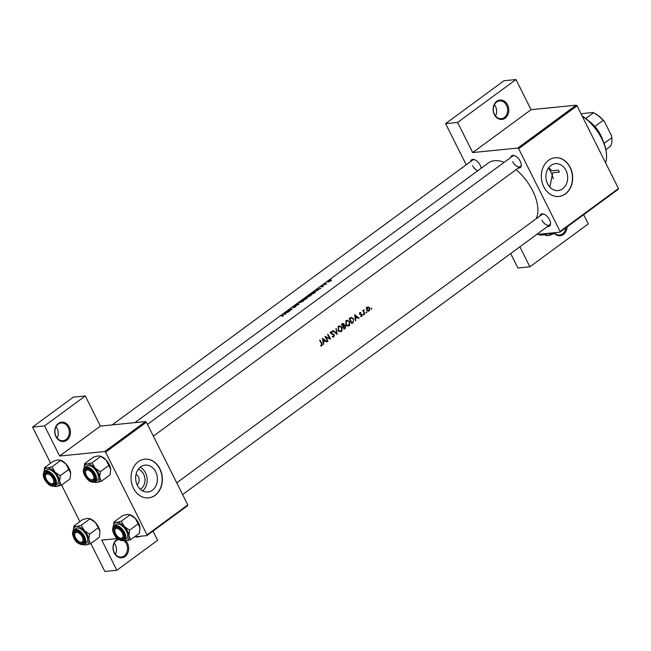 <?xml version="1.0" encoding="UTF-8"?>
<svg xmlns="http://www.w3.org/2000/svg" width="651" height="651" viewBox="0 0 651 651"><rect width="100%" height="100%" fill="white"/><g stroke="black" fill="none" stroke-linecap="round" stroke-linejoin="round"><path stroke-width="0.98" d="M125.838 540.94A9.724 7.812 -95.7 0 1 127.45 543.284A9.724 7.812 -95.7 0 1 125.049 556.548A9.724 7.812 -95.7 0 1 114.234 553A9.724 7.812 -95.7 0 1 118.01 538.947M118.694 539.451A8.919 7.161 84.3 0 0 114.299 552.642A8.919 7.161 84.3 0 0 121.249 557.061A8.919 7.161 84.3 0 0 126.416 543.74A8.919 7.161 84.3 0 0 124.235 540.908M114.275 543.137A8.919 7.161 -95.7 0 1 115.373 544.846A8.919 7.161 -95.7 0 1 115.398 554.351M69.201 426.958A9.724 7.812 -95.7 0 1 66.801 440.222A9.724 7.812 -95.7 0 1 55.978 436.675A9.724 7.812 -95.7 0 1 58.378 423.41A9.724 7.812 -95.7 0 1 69.201 426.958M56.051 436.316A8.919 7.161 84.3 0 0 63.001 440.735A8.919 7.161 84.3 0 0 68.168 427.414A8.919 7.161 84.3 0 0 61.218 422.995A8.919 7.161 84.3 0 0 56.051 436.316M56.027 426.812A8.919 7.161 -95.7 0 1 57.117 428.521A8.919 7.161 -95.7 0 1 57.15 438.025M567.045 226.922A9.724 7.812 -95.7 0 1 562.472 235.076A9.724 7.812 -95.7 0 1 554.343 233.408M554.685 233.245A8.919 7.161 84.3 0 0 559.624 234.995A8.919 7.161 84.3 0 0 565.841 227.809M507.577 104.892A9.724 7.812 -95.7 0 1 505.176 118.156A9.724 7.812 -95.7 0 1 494.361 114.6A9.724 7.812 -95.7 0 1 496.754 101.336A9.724 7.812 -95.7 0 1 507.577 104.892M494.426 114.251A8.919 7.161 84.3 0 0 501.376 118.669A8.919 7.161 84.3 0 0 506.543 105.348A8.919 7.161 84.3 0 0 499.602 100.921A8.919 7.161 84.3 0 0 494.426 114.251M494.402 104.738A8.919 7.161 -95.7 0 1 495.501 106.447A8.919 7.161 -95.7 0 1 495.525 115.959M138.329 469.233A10.766 8.65 -95.7 0 1 143.643 474.205A10.766 8.65 -95.7 0 1 140.339 489.308M137.044 484.678A5.672 4.557 84.3 0 0 138.476 476.914A5.672 4.557 84.3 0 0 136.018 474.433M137.337 485.296A13.508 10.847 84.3 0 0 147.85 491.993A13.508 10.847 84.3 0 0 155.687 471.812A13.508 10.847 84.3 0 0 145.165 465.115A13.508 10.847 84.3 0 0 137.337 485.296M142.602 490.911A13.508 10.847 84.3 0 0 145.507 472.829A13.508 10.847 84.3 0 0 140.234 467.215M133.488 488.25A19.457 15.632 84.3 0 0 148.64 497.893A19.457 15.632 84.3 0 0 159.918 468.826A19.457 15.632 84.3 0 0 144.766 459.175A19.457 15.632 84.3 0 0 133.488 488.25M148.542 497.901A19.457 15.632 84.3 0 0 159.723 468.842A19.457 15.632 84.3 0 0 144.668 459.191M548.736 167.649L551.698 170.79L558.428 170.114L559.412 172.1L552.691 172.767L549.851 187.114M565.971 170.383A13.508 10.847 -95.7 0 1 558.143 190.556A13.508 10.847 -95.7 0 1 547.621 183.859A13.508 10.847 -95.7 0 1 555.458 163.686A13.508 10.847 -95.7 0 1 565.971 170.383M543.772 186.813A19.457 15.632 84.3 0 0 558.932 196.464A19.457 15.632 84.3 0 0 570.211 167.388A19.457 15.632 84.3 0 0 555.059 157.745A19.457 15.632 84.3 0 0 543.772 186.813M558.835 196.472A19.457 15.632 84.3 0 0 570.016 167.413A19.457 15.632 84.3 0 0 554.961 157.754M470.608 161.554A7.299 3.922 53.7 0 1 474.587 159.707A7.299 3.922 53.7 0 1 480.218 165.281A7.299 3.922 53.7 0 1 481.187 168.243M472.602 165.696A6.486 3.491 -126.3 0 0 477.81 170.725M510.661 157.542A7.299 3.922 53.7 0 1 514.64 155.695A7.299 3.922 53.7 0 1 520.271 161.277A7.299 3.922 53.7 0 1 521.288 164.752A7.299 3.922 53.7 0 1 518.334 167.999M512.654 161.684A6.486 3.491 -126.3 0 0 520.336 166.526A6.486 3.491 -126.3 0 0 521.256 164.361M539.923 215.986A7.299 3.922 53.7 0 1 543.902 214.138A7.299 3.922 53.7 0 1 549.534 219.721A7.299 3.922 53.7 0 1 550.559 223.195A7.299 3.922 53.7 0 1 547.605 226.442M541.925 220.128A6.486 3.491 -126.3 0 0 549.607 224.969A6.486 3.491 -126.3 0 0 550.526 222.805M285.537 314.156L285.065 313.872L286.814 312.586L288.816 311.748L283.812 313.798L285.537 314.156M295.709 306.735L295.912 306.043L292.397 307.467L295.562 306.295L293.813 307.687L296.091 306.401M295.562 306.295L295.44 306.922M294.049 306.287L298.899 304.334L297.361 303.854L296.986 304.123L298.174 304.44L294.049 306.287M307.166 297.336L310.901 295.57L311.202 294.358L306.58 297.328M311.813 294.423L307.174 297.328M310.454 294.228A37.286 20.059 53.7 0 1 313.627 293.52L314.824 292.641C316.044 291.705 316.166 291.314 315.198 291.445L310.454 294.228M315.841 291.51L315.344 291.738M322.383 286.904L323.645 285.756L321.138 286.7L323.311 286.009L322.383 286.904M323.311 286.009L323.27 286.448M317.664 290.549L317.192 290.265L320.943 288.141L315.987 290.159L317.664 290.549M282.339 316.313L283.657 315.589L283.397 315.092A37.286 20.059 -126.3 0 0 281.297 315.654L280.947 315.906A37.286 20.059 53.7 0 1 283.022 315.353L282.29 316.199M283.022 315.353L283.405 315.759M324.027 284.593A37.286 20.059 53.7 0 1 326.379 284.145L326.729 283.893A37.286 20.059 -126.3 0 0 325.915 283.999L325.166 284.105L325.394 283.6L324.703 284.251A37.286 20.059 -126.3 0 0 324.369 284.341L324.027 284.593M325.069 283.958L324.784 284.406M325.264 284.308L325.231 283.82M328.25 282.07L330.944 280.817L331.164 279.93L327.868 282.078M331.603 279.995L331.164 279.93L331.416 280.426M302.748 299.891A37.286 20.059 53.7 0 1 305.921 299.183L307.256 297.637L302.748 299.891M299.875 302.886L300.152 301.885L303.146 300.282L302.837 301.283L299.33 302.731L303.195 301.234L303.496 300.021L298.866 303M304.107 300.087L303.496 300.021L303.83 300.697M286.237 312.024A37.286 20.059 53.7 0 1 289.41 311.308L289.76 311.056A37.286 20.059 -126.3 0 0 287.229 311.552L292.38 309.127A37.286 20.059 -126.3 0 0 289.207 309.843L288.857 310.096A37.286 20.059 53.7 0 1 291.322 309.469L286.237 312.024M134.928 422.629L488.478 162.88A37.286 20.059 53.7 0 1 504.151 162.327M516.088 169.651A37.286 20.059 53.7 0 1 532.648 190.727A37.286 20.059 53.7 0 1 536.107 218.793M321.863 345.754L320.666 345.868L322.245 345.299L321.879 343.378A37.286 20.059 -126.3 0 0 319.991 340.082L319.641 340.343A37.286 20.059 53.7 0 1 321.504 343.582L321.635 345.233L320.658 345.339L321.358 345.95M321.342 345.347L320.658 345.339M322.505 338.235L323.392 344.452L323.547 342.182L325.288 340.896L326.672 342.044L327.054 341.767L322.505 338.235M324.93 336.453A37.286 20.059 53.7 0 1 327.648 341.336L327.99 341.075A37.286 20.059 -126.3 0 0 325.907 337.242L330.61 339.155A37.286 20.059 -126.3 0 0 327.901 334.272L327.551 334.533A37.286 20.059 53.7 0 1 329.731 338.365L324.93 336.453M333.67 336.388L332.401 336.193L332.205 336.681L333.922 336.892L334.345 334.76L331.164 333.304L331.359 332.27L332.482 332.344L332.62 331.815L331.09 331.75L330.822 333.581L333.996 335.005L333.67 336.388L332.222 336.632M331.611 331.546L331.09 331.75M330.667 332.344L332.482 332.344M332.742 330.716L337.137 334.362L336.054 328.283L336.575 333.345L333.109 330.448L332.742 330.716M338.032 330.342L340.685 331.75L341.401 331.4L341.987 330.798L342.068 327.339L339.578 325.866L338.52 326.289L338.032 330.342M341.441 324.328A37.286 20.059 53.7 0 1 344.151 329.203L345.193 328.438L345.705 326.143L344.281 325.443L344.135 324.076L342.996 323.392L341.441 324.328L343.793 324.344L342.996 326.127A37.286 20.059 -126.3 0 0 342.084 324.572L343.793 324.344M344.501 325.41L343.736 325.5M345.738 324.678L348.391 326.086L349.115 325.728L349.701 325.134L349.782 321.675L347.284 320.202L346.234 320.626L345.738 324.678M349.148 318.665A37.286 20.059 53.7 0 1 351.865 323.539L353.054 322.66L353.77 318.835L351.255 317.363L349.148 318.665M354.632 314.628L355.519 320.853L355.674 318.575L357.415 317.289L358.799 318.445L359.181 318.168L354.632 314.628M361.744 316.37L360.695 316.476L362.013 316.085L362.037 314.726L359.954 313.815L360.817 312.61L359.8 312.626L359.621 314.091L361.704 315.003L361.508 315.938L360.752 315.971L360.695 316.476L361.395 316.541M361.508 315.938L360.752 315.971M359.694 312.716L360.817 312.61L359.8 312.626M359.466 313.123L360.752 313.082M363.103 314.807L363.632 314.978L363.746 314.335L363.217 314.164L363.103 314.807M363.063 314.4L363.746 314.335L363.217 314.164M362.68 310.6A37.286 20.059 53.7 0 1 364.617 314.173L364.959 313.92A37.286 20.059 -126.3 0 0 364.34 312.716L363.738 311.447L364.047 309.681L363.331 310.869A37.286 20.059 -126.3 0 0 363.03 310.348L362.68 310.6M366.171 312.553L366.7 312.732L366.814 312.081L366.285 311.91L366.171 312.553M366.122 312.154L366.814 312.081L366.285 311.91M366.749 310.145L368.726 311.145L369.548 310.551L369.67 307.996L368.58 307.012L367.172 307.215L366.44 308.59L366.749 310.145M367.27 307.15L368.58 307.012L367.172 307.215M371.16 308.891L371.688 309.062L371.802 308.419L371.273 308.24L371.16 308.891M371.119 308.484L371.802 308.419L371.273 308.24M105.617 452.16L104.787 451.509L145.539 421.571L146.377 422.222L105.617 452.16L147.028 534.853L187.781 504.907L187.651 505.656L146.898 535.602L134.545 536.839M117.514 538.54L101.759 540.118L116.846 570.252L104.835 571.448L90.847 543.52M517.838 148.054L576.208 105.161L577.038 105.82L518.668 148.705L517.838 148.054L472.691 152.57L457.604 122.437L445.593 123.641L466.206 164.793M576.208 105.161L531.07 109.677L472.691 152.57M104.787 451.509L59.648 456.025L100.4 426.088L85.314 395.954L44.553 425.892L32.55 427.097L50.623 463.178M61.585 485.076L79.886 521.622M32.55 427.097L73.303 397.151L85.314 395.954M145.539 421.571L100.4 426.088M146.377 422.222L187.781 504.907M116.846 570.252L157.599 540.306L152.993 531.118M146.898 535.602L147.028 534.853M44.553 425.892L59.648 456.025M577.038 105.82L618.45 188.505L618.32 189.254L559.941 232.147L536.676 234.474M510.661 253.581L517.887 267.992L529.89 266.796L519.88 246.81M445.593 123.641L503.972 80.748L515.974 79.552L531.07 109.677M518.668 148.705L560.072 231.398L618.45 188.505M583.662 214.716L588.268 223.903L529.89 266.796M559.941 232.147L560.072 231.398M474.945 159.853A6.486 3.491 -126.3 0 0 472.602 160.081L112.143 424.908M514.998 155.849A6.486 3.491 -126.3 0 0 512.663 156.077L147.46 424.387L512.663 156.077M544.269 214.293A6.486 3.491 -126.3 0 0 541.925 214.521L176.722 482.83L541.925 214.521M457.604 122.437L515.974 79.552M358.546 318.233L359.181 318.168M356.317 317.403L357.415 317.289M355.259 318.616L355.674 318.575M355.495 320.618L355.902 320.577M355.226 315.564L356.968 316.923L355.584 317.94L354.811 315.605M355.177 317.981L355.584 317.94M359.515 313.863L359.954 313.815M359.645 314.132L360.231 314.067M359.905 314.441L361.614 314.27M361.517 314.775L362.037 314.726M362.867 310.918L363.331 310.869M363.372 310.267L364.08 310.201M363.364 310.315L363.868 310.267M363.193 311.495L363.738 311.447M364.511 313.961L364.959 313.92M369.19 308.045L369.67 307.996M367.669 311.064L369.166 310.909M366.7 307.728L367.961 307.443L366.139 307.622M368.946 310.47L367.099 309.892L367.424 307.654L369.32 308.257L368.946 310.47L367.278 310.812M366.651 309.933L367.099 309.892M350.612 317.639L351.125 317.965M353.298 318.876L353.77 318.835M351.499 322.831L351.955 322.782A37.286 20.059 -126.3 0 0 349.799 318.909L351.613 317.916L349.88 318.087M349.327 318.949L349.799 318.909M349.888 318.119L351.337 317.973L353.42 319.088L353.436 321.521L351.955 322.782M346.462 320.471L347.081 320.805M349.302 321.724L349.782 321.675M347.528 325.63L349.115 325.728M346.552 321.114L347.422 320.772L349.432 321.928L348.846 325.24L348.016 325.581L346.08 324.418L346.552 321.114L345.689 321.195M345.632 324.467L346.08 324.418M343.63 324.125L344.135 324.076M345.217 326.192L345.705 326.143M343.834 328.576L345.193 328.438M341.612 324.613L342.084 324.572M342.532 326.175L342.996 326.127M342.817 326.68L344.525 325.923L342.654 326.11M343.02 326.11L345.364 326.395L344.241 328.446A37.286 20.059 -126.3 0 0 343.272 326.631M343.793 328.495L344.241 328.446M338.756 326.143L339.374 326.468M341.596 327.388L342.068 327.339M339.822 331.294L341.401 331.4M338.837 326.778L339.716 326.436L341.718 327.591L341.14 330.903L340.302 331.245L338.374 330.081L338.837 326.778L337.983 326.859M337.918 330.13L338.374 330.081M335.965 333.402L336.575 333.345M332.751 337.015L333.922 336.892M330.814 332.222L332.62 331.815M330.716 333.345L331.164 333.304M331.001 333.825L331.782 333.743M331.18 333.987L332.571 333.849M333.849 334.809L334.345 334.76M328.804 338.455L329.731 338.365M325.435 337.291L325.907 337.242M327.543 341.124L327.99 341.075M326.42 341.832L327.054 341.767M324.19 341.002L325.288 340.896M323.14 342.223L323.547 342.182M323.368 344.216L323.775 344.176M323.099 339.163L324.841 340.53L323.457 341.539L322.684 339.204M323.051 341.58L323.457 341.539M317.419 290.728L317.192 290.265M316.549 289.988L318.429 289.182L316.549 289.988L316.842 290.558M317.346 290.785L317.045 290.191M328.788 281.208L330.822 280.182L330.643 280.858L328.592 281.818L328.788 281.208L328.665 281.964M330.822 280.182L330.708 280.988M313.636 293.3A37.286 20.059 -126.3 0 0 311.113 293.87L314.848 291.697L315.092 292.177L313.709 293.455M314.848 291.697L315.182 292.364M307.581 297.222L307.858 296.221L310.852 294.61M303.464 299.655L305.409 298.663M305.132 298.443L304.391 299.248A37.286 20.059 -126.3 0 0 303.399 299.533M304.798 299.338L306.906 297.889L307.231 298.199M306.906 297.889L305.921 298.964A37.286 20.059 -126.3 0 0 304.709 299.167M303.146 300.282L303.822 300.705M285.301 314.327L285.065 313.872M284.422 313.587L286.302 312.781L284.422 313.587L284.715 314.156M285.219 314.384L284.926 313.798M582.116 115.951A33.234 17.878 53.7 0 1 606.488 154.206L606.537 154.954A34.047 18.309 -126.3 0 0 582.238 116.195M605.585 162.815A34.047 18.309 -126.3 0 0 606.537 154.954M558.428 170.114A36.48 19.62 53.7 0 1 559.412 172.1M553.35 178.862A22.695 12.206 -126.3 0 0 548.492 167.974M121.411 538.222A5.672 3.052 -126.3 0 0 122.315 532.982A5.672 3.052 -126.3 0 0 116.496 528.417A5.672 3.052 -126.3 0 0 114.796 530.947A5.672 3.052 -126.3 0 0 119.971 537.995A5.672 3.052 -126.3 0 0 121.411 538.222A5.672 3.052 -126.3 0 0 122.315 532.982A5.672 3.052 -126.3 0 0 116.496 528.417A5.672 3.052 -126.3 0 0 114.796 530.947A5.672 3.052 -126.3 0 0 119.971 537.995A5.672 3.052 -126.3 0 0 121.411 538.222M116.692 527.31A6.486 3.491 53.7 0 1 118.002 527.456A6.486 3.491 -126.3 0 0 115.666 527.684A6.486 3.491 53.7 0 1 116.692 527.31A6.486 3.491 53.7 0 1 118.002 527.456A6.486 3.491 -126.3 0 0 115.666 527.684A6.486 3.491 -126.3 0 0 114.788 530.598A6.486 3.491 -126.3 0 1 115.666 527.684A6.486 3.491 53.7 0 1 116.692 527.31M124.26 535.976A6.486 3.491 53.7 0 1 123.34 538.141A6.486 3.491 53.7 0 1 122.307 538.523A6.486 3.491 53.7 0 1 120.663 538.255A6.486 3.491 53.7 0 0 122.307 538.523A6.486 3.491 53.7 0 0 123.34 538.141A6.486 3.491 -126.3 0 0 124.26 535.976A6.486 3.491 53.7 0 1 123.34 538.141A6.486 3.491 -126.3 0 0 124.26 535.976M114.755 530.207A6.486 3.491 53.7 0 1 115.666 527.684L115.666 527.684A6.486 3.491 53.7 0 0 114.755 530.207L114.796 530.947L114.755 530.207M124.325 526.529A10.701 5.753 53.7 0 1 127.49 531.07A10.701 5.753 53.7 0 1 128.963 535.773L129.598 530.142L124.325 526.529L121.306 521.256L116.521 522.452L113.99 521.988L113.298 526.618A10.701 5.753 53.7 0 1 116.521 522.452L113.99 521.988L113.298 526.618A10.701 5.753 53.7 0 1 116.521 522.452A10.701 5.753 -126.3 0 1 124.325 526.529A10.701 5.753 53.7 0 1 127.49 531.07A10.701 5.753 53.7 0 1 128.963 535.773A10.701 5.753 53.7 0 1 125.789 540.948L130.566 539.76L128.963 535.773L129.598 530.142L124.325 526.529L121.306 521.256L116.521 522.452A10.701 5.753 -126.3 0 1 124.325 526.529M123.275 532.884A7.299 3.922 53.7 0 1 124.292 536.367A7.299 3.922 53.7 0 1 120.761 539.492A7.299 3.922 53.7 0 1 114.633 533.747A7.299 3.922 53.7 0 1 117.644 527.31A7.299 3.922 53.7 0 1 123.275 532.884A7.299 3.922 53.7 0 1 124.292 536.367A7.299 3.922 53.7 0 1 120.761 539.492A7.299 3.922 53.7 0 1 114.633 533.747A7.299 3.922 53.7 0 1 117.644 527.31A7.299 3.922 53.7 0 1 123.275 532.884M120.305 538.1A6.486 3.491 -126.3 0 0 123.34 538.141A6.486 3.491 -126.3 0 1 120.305 538.1M126.44 531.167A8.919 4.793 -126.3 0 0 115.878 524.511A8.919 4.793 -126.3 0 1 126.44 531.167A8.919 4.793 -126.3 0 1 126.432 538.89A8.919 4.793 -126.3 0 0 126.44 531.167M130.07 514.819L135.343 518.432L138.362 523.705L129.598 530.142L138.362 523.705L140.006 528.083A10.701 5.753 53.7 0 1 140.006 528.148A10.701 5.753 53.7 0 0 140.006 528.075L140.006 528.083A10.701 5.753 53.7 0 0 139.973 527.684L139.338 533.315L130.566 539.76L128.963 535.773A10.701 5.753 53.7 0 1 125.789 540.948A10.701 5.753 53.7 0 1 123.666 540.712A10.701 5.753 53.7 0 0 125.789 540.948L130.566 539.76L139.338 533.315L140.006 528.083A10.701 5.753 53.7 0 0 139.973 527.684A10.701 5.753 53.7 0 0 135.343 518.432L139.973 527.684A10.701 5.753 53.7 0 0 135.343 518.432A10.701 5.753 53.7 0 0 130.249 514.795A10.701 5.753 53.7 0 1 135.343 518.432L130.07 514.819L121.306 521.256L130.07 514.819L127.539 514.355L130.07 514.819M123.251 540.493L125.789 540.948L123.251 540.493M122.754 515.551L113.99 521.988L122.754 515.551L127.539 514.355L122.754 515.551M92.141 479.779A5.672 3.052 -126.3 0 0 93.044 474.538A5.672 3.052 -126.3 0 0 87.226 469.973A5.672 3.052 -126.3 0 0 85.533 472.504A5.672 3.052 -126.3 0 0 90.701 479.551A5.672 3.052 -126.3 0 0 92.141 479.779A5.672 3.052 -126.3 0 0 93.044 474.538A5.672 3.052 -126.3 0 0 87.226 469.973A5.672 3.052 -126.3 0 0 85.533 472.504A5.672 3.052 -126.3 0 0 90.701 479.551A5.672 3.052 -126.3 0 0 92.141 479.779M87.429 468.866A6.486 3.491 53.7 0 1 88.739 469.013A6.486 3.491 -126.3 0 0 86.396 469.241A6.486 3.491 53.7 0 1 87.429 468.866A6.486 3.491 53.7 0 1 88.739 469.013A6.486 3.491 -126.3 0 0 86.396 469.241A6.486 3.491 -126.3 0 0 85.525 472.154A6.486 3.491 -126.3 0 1 86.396 469.241A6.486 3.491 53.7 0 1 87.429 468.866M94.997 477.533A6.486 3.491 53.7 0 1 94.078 479.697A6.486 3.491 53.7 0 1 93.044 480.08A6.486 3.491 53.7 0 1 91.4 479.811A6.486 3.491 53.7 0 0 93.044 480.08A6.486 3.491 53.7 0 0 94.078 479.697A6.486 3.491 -126.3 0 0 94.997 477.533A6.486 3.491 53.7 0 1 94.078 479.697A6.486 3.491 -126.3 0 0 94.997 477.533M85.484 471.763A6.486 3.491 53.7 0 1 86.396 469.241A6.486 3.491 53.7 0 0 85.484 471.763L85.533 472.504L85.484 471.763M109.238 464.529A10.701 5.753 53.7 0 1 110.711 469.241L110.068 474.872L101.304 481.317L99.693 477.329L100.335 471.698L95.062 468.085L92.043 462.812L87.258 464.008L84.72 463.545L84.036 468.175L84.72 463.545L93.484 457.108L98.268 455.912L100.807 456.375L92.043 462.812L87.258 464.008A10.701 5.753 53.7 0 1 95.062 468.085A10.701 5.753 53.7 0 1 99.693 477.329A10.701 5.753 53.7 0 1 96.519 482.505L101.304 481.317L99.693 477.329L100.335 471.698L95.062 468.085L92.043 462.812L100.807 456.375L106.072 459.988L110.711 469.241A10.701 5.753 53.7 0 1 110.735 469.631A10.701 5.753 53.7 0 1 110.743 469.705A10.701 5.753 53.7 0 0 110.735 469.631L110.735 469.631A10.701 5.753 53.7 0 0 110.711 469.241L110.068 474.872L101.304 481.317L96.519 482.505L93.988 482.049L96.519 482.505A10.701 5.753 -126.3 0 1 94.395 482.269A10.701 5.753 -126.3 0 0 96.519 482.505A10.701 5.753 53.7 0 0 99.693 477.329A10.701 5.753 53.7 0 0 95.062 468.085A10.701 5.753 53.7 0 0 87.258 464.008L84.72 463.545L93.484 457.108L98.268 455.912L100.807 456.375L106.072 459.988A10.701 5.753 53.7 0 1 109.238 464.529A10.701 5.753 53.7 0 1 110.711 469.241L109.099 465.262L100.335 471.698L109.099 465.262L106.072 459.988A10.701 5.753 53.7 0 1 109.238 464.529M85.362 475.311A7.299 3.922 53.7 0 1 88.373 468.866A7.299 3.922 53.7 0 1 94.004 474.441A7.299 3.922 53.7 0 1 95.03 477.924A7.299 3.922 53.7 0 1 91.498 481.048A7.299 3.922 53.7 0 1 85.362 475.311A7.299 3.922 53.7 0 1 88.373 468.866A7.299 3.922 53.7 0 1 94.004 474.441A7.299 3.922 53.7 0 1 95.03 477.924A7.299 3.922 53.7 0 1 91.498 481.048A7.299 3.922 53.7 0 1 85.362 475.311M97.17 480.446A8.919 4.793 -126.3 0 0 97.17 472.732A8.919 4.793 -126.3 0 0 86.607 466.067A8.919 4.793 -126.3 0 1 97.17 472.732A8.919 4.793 -126.3 0 1 97.17 480.446L95.298 481.821C91.604 483.229 88.04 481.073 84.589 475.352C82.889 471.731 82.937 469.094 84.736 467.442A8.919 4.793 53.7 0 1 95.298 474.107A8.919 4.793 53.7 0 1 95.298 481.821C91.604 483.229 88.04 481.073 84.589 475.352C82.889 471.731 82.937 469.094 84.736 467.442A8.919 4.793 53.7 0 1 95.298 474.107A8.919 4.793 53.7 0 1 95.298 481.821L97.17 480.446M100.262 456.082L100.986 456.351A10.701 5.753 53.7 0 1 106.072 459.988A10.701 5.753 53.7 0 0 100.986 456.351L100.262 456.082M84.036 468.167A10.701 5.753 53.7 0 1 87.258 464.008A10.701 5.753 53.7 0 0 84.036 468.167M91.034 479.657A6.486 3.491 -126.3 0 0 94.078 479.697A6.486 3.491 -126.3 0 1 91.034 479.657M47.173 473.977A5.672 3.052 -126.3 0 0 45.472 476.516A5.672 3.052 -126.3 0 0 50.648 483.555A5.672 3.052 -126.3 0 0 52.088 483.791A5.672 3.052 -126.3 0 0 52.991 478.55A5.672 3.052 -126.3 0 0 47.173 473.977M50.981 483.669A6.486 3.491 -126.3 0 0 54.025 483.701A6.486 3.491 -126.3 0 0 54.944 481.537A6.486 3.491 53.7 0 1 54.025 483.701A6.486 3.491 53.7 0 1 52.991 484.084A6.486 3.491 53.7 0 1 51.348 483.823L50.648 483.555M45.472 476.516L45.432 475.767A6.486 3.491 53.7 0 1 46.343 473.253A6.486 3.491 53.7 0 1 47.377 472.87A6.486 3.491 53.7 0 1 48.687 473.025A6.486 3.491 -126.3 0 0 46.343 473.253A6.486 3.491 -126.3 0 0 45.472 476.166M53.935 486.053L56.466 486.517L61.251 485.32L70.015 478.884L70.658 473.244L66.02 464A10.701 5.753 53.7 0 0 60.934 460.363L60.209 460.086L60.755 460.387L51.99 466.824L47.206 468.012L44.667 467.556L53.431 461.12L58.216 459.923L60.755 460.387L66.02 464A10.701 5.753 53.7 0 1 69.185 468.541A10.701 5.753 53.7 0 1 70.658 473.244L70.69 473.651A10.701 5.753 53.7 0 1 70.69 473.708M45.31 479.315A7.299 3.922 53.7 0 1 48.32 472.87A7.299 3.922 53.7 0 1 53.952 478.452A7.299 3.922 53.7 0 1 54.977 481.927A7.299 3.922 53.7 0 1 51.445 485.052A7.299 3.922 53.7 0 1 45.31 479.315M55.245 485.825L57.117 484.45A8.919 4.793 -126.3 0 0 57.117 476.735A8.919 4.793 -126.3 0 0 46.555 470.079L44.683 471.454A8.919 4.793 53.7 0 1 55.245 478.111A8.919 4.793 53.7 0 1 55.245 485.825C51.551 487.233 47.987 485.076 44.537 479.356C42.836 475.735 42.885 473.098 44.683 471.454M44.667 467.556L43.983 472.187A10.701 5.753 53.7 0 1 47.206 468.012A10.701 5.753 53.7 0 1 55.009 472.089L51.99 466.824M60.283 475.702L55.009 472.089A10.701 5.753 53.7 0 1 59.64 481.341L60.283 475.702L69.047 469.265M61.251 485.32L59.64 481.341A10.701 5.753 53.7 0 1 56.466 486.517A10.701 5.753 -126.3 0 1 54.342 486.273M70.658 473.244A10.701 5.753 53.7 0 1 70.682 473.635L70.69 473.651M76.444 532.42A5.672 3.052 -126.3 0 0 74.743 534.959A5.672 3.052 -126.3 0 0 79.918 541.998A5.672 3.052 -126.3 0 0 81.359 542.234A5.672 3.052 -126.3 0 0 82.262 536.994A5.672 3.052 -126.3 0 0 76.444 532.42M80.252 542.112A6.486 3.491 -126.3 0 0 83.287 542.145A6.486 3.491 -126.3 0 0 84.207 539.98A6.486 3.491 53.7 0 1 83.287 542.145A6.486 3.491 53.7 0 1 82.254 542.527A6.486 3.491 53.7 0 1 80.61 542.267L79.918 541.998M74.743 534.959L74.702 534.211A6.486 3.491 53.7 0 1 75.614 531.696A6.486 3.491 53.7 0 1 76.639 531.314A6.486 3.491 53.7 0 1 77.949 531.468A6.486 3.491 -126.3 0 0 75.614 531.696A6.486 3.491 -126.3 0 0 74.735 534.609M73.254 530.622A10.701 5.753 53.7 0 1 76.468 526.456A10.701 5.753 -126.3 0 1 84.272 530.532A10.701 5.753 53.7 0 1 87.437 535.073A10.701 5.753 53.7 0 1 88.91 539.785L89.545 534.145L84.272 530.532L81.253 525.267L76.468 526.456L73.937 526L73.246 530.63M83.222 536.896A7.299 3.922 53.7 0 1 84.239 540.371A7.299 3.922 53.7 0 1 80.708 543.495A7.299 3.922 53.7 0 1 74.58 537.759A7.299 3.922 53.7 0 1 77.591 531.314A7.299 3.922 53.7 0 1 83.222 536.896M86.388 535.179A8.919 4.793 -126.3 0 0 75.825 528.522L73.954 529.898A8.919 4.793 53.7 0 1 84.508 536.554A8.919 4.793 53.7 0 1 84.508 544.269L86.38 542.893A8.919 4.793 -126.3 0 0 86.388 535.179M73.937 526L82.701 519.555L87.486 518.367L90.017 518.823L95.29 522.444L98.309 527.709L89.545 534.145M98.309 527.709L99.92 531.688A10.701 5.753 53.7 0 0 95.29 522.444A10.701 5.753 53.7 0 0 90.196 518.806L89.472 518.53L90.017 518.823L81.253 525.267M90.513 543.764L88.91 539.785A10.701 5.753 53.7 0 1 85.737 544.96L90.513 543.764L99.286 537.327L99.953 532.079A10.701 5.753 53.7 0 1 99.953 532.152M83.198 544.496L85.737 544.96A10.701 5.753 53.7 0 1 83.613 544.716M602.094 138.875A22.695 12.206 -126.3 0 0 600.556 135.351A22.695 12.206 -126.3 0 0 589.505 121.737M588.431 120.752A21.89 11.775 53.7 0 1 594.843 126.465A21.89 11.775 53.7 0 1 600.621 134.993A21.89 11.775 53.7 0 1 602.712 140.193M581.253 114.218L583.239 113.477L592.849 112.517A21.076 11.336 53.7 0 1 604.486 121.656L611.501 135.668A21.076 11.336 53.7 0 1 611.907 138.614L611.948 139.355A21.89 11.775 -126.3 0 0 611.785 137.735L611.501 135.668M585.713 118.482L593.435 112.81L592.849 112.517M604.047 143.415L611.785 137.735M604.486 121.656L603.103 120.394A21.89 11.775 -126.3 0 0 593.435 112.81M594.843 126.465L603.103 120.394M605.878 149.673L610.28 146.442A21.89 11.775 -126.3 0 0 611.948 139.355M555.978 232.537L550.193 234.091L549.721 233.164M550.193 234.091L547.735 235.589L544.171 234.742M548.956 233.245A14.591 3.727 153.4 0 1 542.193 235.06A14.591 3.727 153.4 0 1 539.964 234.962L537.986 234.344M545.318 233.611L542.193 235.06L538.963 234.661M556.035 232.537A8.919 2.278 153.4 0 1 555.344 232.912A8.919 2.278 153.4 0 1 547.735 235.589A8.919 2.278 153.4 0 1 546.376 235.532A8.919 2.278 153.4 0 1 546.197 235.467M139.062 536.383L137.442 537.026L135.375 536.758M140.754 536.212A8.919 2.278 153.4 0 1 137.442 537.026A8.919 2.278 153.4 0 1 136.083 536.961A8.919 2.278 153.4 0 1 135.904 536.896M321.423 343.419L321.879 343.378M359.726 314.254L360.841 314.14M363.885 312.765L364.34 312.716M351.971 322.774L353.054 322.66M349.229 318.787L350.067 318.705M342.735 326.542L343.508 326.46M114.006 525.886A8.919 4.793 53.7 0 1 124.569 532.551A8.919 4.793 53.7 0 1 124.561 540.265L126.432 538.89L124.561 540.265A8.919 4.793 53.7 0 0 124.569 532.551A8.919 4.793 53.7 0 0 114.006 525.886C112.2 527.538 112.151 530.174 113.852 533.796C116.065 538.865 119.638 541.022 124.561 540.265C119.638 541.022 116.065 538.865 113.852 533.796C112.151 530.174 112.2 527.538 114.006 525.886L115.878 524.511L114.006 525.886M123.942 532.819A8.43 4.533 -126.3 0 0 115.3 526.032A8.43 4.533 -126.3 0 0 113.958 533.82A8.43 4.533 -126.3 0 0 122.6 540.607A8.43 4.533 -126.3 0 0 123.942 532.819A8.43 4.533 -126.3 0 0 115.3 526.032A8.43 4.533 -126.3 0 0 113.958 533.82A8.43 4.533 -126.3 0 0 122.6 540.607A8.43 4.533 -126.3 0 0 123.942 532.819M84.687 475.376A8.43 4.533 -126.3 0 0 93.337 482.163A8.43 4.533 -126.3 0 0 94.68 474.376A8.43 4.533 -126.3 0 0 86.038 467.589A8.43 4.533 -126.3 0 0 84.687 475.376A8.43 4.533 -126.3 0 0 93.337 482.163A8.43 4.533 -126.3 0 0 94.68 474.376A8.43 4.533 -126.3 0 0 86.038 467.589A8.43 4.533 -126.3 0 0 84.687 475.376M44.634 479.38A8.43 4.533 -126.3 0 0 53.284 486.167A8.43 4.533 -126.3 0 0 54.627 478.379A8.43 4.533 -126.3 0 0 45.985 471.593A8.43 4.533 -126.3 0 0 44.634 479.38M83.889 536.823A8.43 4.533 -126.3 0 0 75.247 530.036A8.43 4.533 -126.3 0 0 73.905 537.824A8.43 4.533 -126.3 0 0 82.547 544.61A8.43 4.533 -126.3 0 0 83.889 536.823M360.272 312.985L359.49 313.066M361.207 316.052L360.735 316.101M347.422 320.772L345.705 320.943M348.016 325.581L346.096 325.769M343.15 323.954L341.425 324.125M339.716 326.436L337.991 326.607M340.302 331.245L338.39 331.432M331.717 332.132L330 332.303M549.607 224.969L182.614 494.589L549.607 224.969M119.971 537.995L120.663 538.255L119.971 537.995M130.249 514.795L129.525 514.526L130.249 514.795M153.351 436.146L520.336 166.526L153.351 436.146M90.701 479.551L91.4 479.811L90.701 479.551M84.736 467.442L86.607 466.067L84.736 467.442M73.954 529.898C72.147 531.542 72.098 534.178 73.799 537.799C76.012 542.869 79.585 545.025 84.508 544.269M546.376 235.532L545.758 235.353M136.083 536.961L135.473 536.782"/></g></svg>
